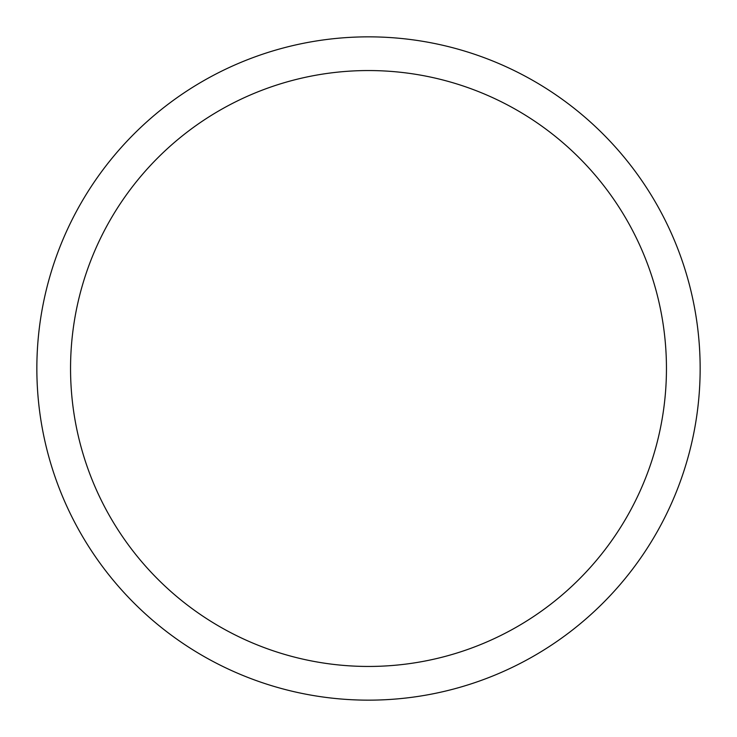 <?xml version="1.0" encoding="UTF-8"?>
<svg xmlns="http://www.w3.org/2000/svg" width="737" height="737" viewBox="0 0 737 737"><rect width="100%" height="100%" fill="white"/><g stroke="black" fill="none" stroke-linecap="round" stroke-linejoin="round"><path stroke-width="1.11" d="M700.15 368.5A331.65 331.65 0 0 0 368.5 36.85A331.65 331.65 0 0 0 36.85 368.5A331.65 331.65 0 0 0 368.5 700.15A331.65 331.65 0 0 0 700.15 368.5M666.451 368.5A297.951 297.951 0 0 0 368.5 70.549A297.951 297.951 0 0 0 70.549 368.5A297.951 297.951 0 0 0 368.5 666.451A297.951 297.951 0 0 0 666.451 368.5"/></g></svg>
